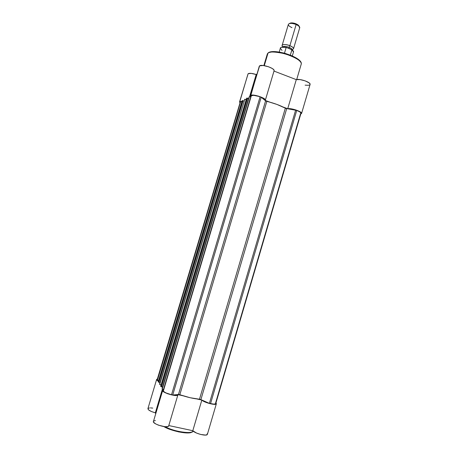 <?xml version="1.0" encoding="UTF-8"?>
<svg xmlns="http://www.w3.org/2000/svg" width="458" height="458" viewBox="0 0 458 458"><rect width="100%" height="100%" fill="white"/><g stroke="black" fill="none" stroke-linecap="round" stroke-linejoin="round"><path stroke-width="0.69" d="M193.116 431.018L193.099 431.041C193.534 434.178 174.681 432.129 164.983 426.701C174.83 431.871 191.478 434.356 193.099 431.041L193.099 431.041C193.15 431.447 192.377 431.94 190.78 432.518C187.345 434.104 171.824 431.304 163.827 426.57M191.392 432.192L186.452 432.919L178.797 431.94L170.313 429.484L163.872 426.575C171.229 431.339 190.482 434.734 191.816 431.946M157.386 379.018L156.607 379.751L158.365 381.205C156.922 380.403 156.361 379.779 156.67 379.339L157.386 379.018M163.369 389.941L162.63 390.508L163.203 391.458L167.771 393.8L174.057 395.374L177.04 395.42L177.939 394.624L182.891 395.752L177.939 394.624L177.847 395.048C176.605 397.178 160.678 392.14 162.739 390.273L163.369 389.941M207.382 434.413L205.625 435.083L200.644 434.453L196.459 433.022L192.807 430.703L201.835 400.08L196.963 398.97L201.835 400.08L205.539 402.198L209.718 403.59L214.647 404.357L216.342 403.882L216.176 403.126L216.308 403.933C215.495 405.548 203.993 402.49 201.835 400.08L192.807 430.703L168.796 425.556L192.807 430.703C194.868 433.468 206.421 436.457 207.342 434.476L207.457 434.075M156.579 379.636L147.968 408.456C147.751 409.87 150.207 411.33 155.336 412.835L155.743 413.729L155.336 412.835L151.369 411.496L148.604 409.904L147.905 408.57L149.457 407.901M150.401 407.872L152.76 408.107M207.256 433.52L207.451 434.001M168.744 425.871L167.8 426.564L164.76 426.684L158.439 425.161L155.703 423.913L153.59 422.219L153.39 421.509L153.785 420.971L155.411 420.559M155.336 412.835L162.378 389.214L155.336 412.835M162.63 390.628L153.51 421.223C151.3 423.581 167.25 428.694 168.647 426.066L168.773 425.637M171.532 394.75L260.087 96.85L261.197 97.256L172.718 395.019L171.532 394.75L260.087 96.85C255.948 95.436 253.045 95.006 251.385 95.567L163.334 391.046C164.462 392.409 167.193 393.645 171.532 394.75L166.214 392.998L164.308 391.968L163.145 390.697L251.036 95.762L163.334 391.046L251.036 95.762L253.652 95.333L258.759 96.392L261.197 97.256L265.594 100.846L261.197 97.256L172.718 395.019L171.532 394.75M249.129 96.856L162.098 388.808L163.449 389.661L162.252 389.082L249.427 96.661L250.721 96.815L249.427 96.661L162.252 389.082L249.129 96.867L162.121 388.745M160.747 386.174L246.65 98.212L247.646 98.172L246.914 98.064L160.855 386.563L161.548 386.873L247.646 98.172L248.597 98.522L162.556 387.107L248.597 98.522L247.646 98.172L161.548 386.873L162.556 387.107L160.712 386.294L246.914 98.064L160.729 386.186M244.498 99.432L246.227 99.466L244.784 99.249L159.682 384.428L161.039 385.041L246.227 99.466L161.056 385.041L159.533 384.17L244.784 99.249L159.539 384.125M158.25 381.669L242.139 100.726L243.101 100.691L242.391 100.583L158.354 382.035L159.023 382.333L243.101 100.691L244.022 101.029L243.101 100.691L159.023 382.333L160.002 382.562L158.216 381.783L242.391 100.583L158.205 381.72M240.124 101.962L240.673 101.544L241.818 101.722L240.673 101.544L157.403 380.312L158.485 380.793L157.231 380.003L240.673 101.544L157.403 380.312L240.364 101.716L157.163 379.676M300.906 113.492L300.534 113.721L215.598 402.994L215.798 403.389M300.935 113.464L301.026 113.155C300.826 112.353 299.395 111.443 296.738 110.418L210.537 403.635C213.382 404.248 215.111 404.277 215.718 403.733L215.804 403.429M301.026 113.183L299.847 111.895L296.738 110.418L210.537 403.635L209.392 403.378L295.668 110.023L296.738 110.418L285.964 108.46L276.935 104.424L265.594 100.846L266.842 101.367L179.828 394.733L178.471 394.481L172.718 395.019L178.471 394.481L265.594 100.846L178.471 394.481L179.828 394.733C187.093 397.229 193.648 398.729 199.482 399.227L190.196 397.739L179.828 394.733L266.842 101.367C274.13 103.176 280.29 105.449 285.328 108.191L295.668 110.023L209.392 403.378L199.482 399.227L285.328 108.191L199.482 399.227L200.902 399.611L286.697 108.638L200.902 399.611L209.392 403.378L214.012 404.122L215.735 403.71M246.599 98.293L160.712 386.203M267.993 53.162C269.178 51.462 274.754 51.64 284.727 53.695C295.759 57.479 301.29 60.868 301.318 63.862L301.02 64.864L301.318 63.862C302.354 57.897 273.065 48.462 267.993 53.162L264.283 65.643L267.993 53.162L267.066 54.811L267.993 53.162M300.631 62.065C298.891 58.864 293.16 55.824 283.439 52.939C275.04 51.37 270.203 51.285 268.92 52.67M247.858 74.419L239.82 101.521L241.944 101.304L239.563 101.785L239.946 102.649L239.54 101.979L248.139 73.686L239.626 101.676M259.302 66.175L250.812 95.356C252.85 93.85 265.611 97.938 265.4 100.021L265.239 100.434L269.899 102.157L265.239 100.434L265.296 99.707L263.447 98.189L258.438 96.128L253.148 95.092L250.812 95.356L250.486 95.968L250.807 96.529L250.474 95.905L259.606 65.843L250.578 95.545M248.139 73.686L251.23 73.383L256.188 74.522L257.007 73.99L256.188 74.522C252.278 73.291 249.593 73.011 248.139 73.686M274.016 70.99L274.142 70.561C274.468 68.099 261.753 63.96 259.606 65.843L263.167 65.488L268.691 66.816L272.264 68.505L273.701 69.668L274.136 70.669M301.616 113.303L300.774 114.013L301.616 113.389L301.038 112.456L295.582 109.863L291.483 108.867L287.71 108.741C290.778 107.842 301.822 111.477 301.616 113.303L310.14 84.272C310.444 82.108 299.44 78.421 296.286 79.635L273.993 71.07L296.286 79.635L300.105 79.589L305.205 80.883L309.139 82.898L310.1 84.049L310.02 84.673M309.78 84.902L308.263 85.325L305.125 85.154M287.71 108.741L283.13 107.046L287.71 108.741L296.286 79.635L287.71 108.741M269.321 52.458L273.18 51.685L278.836 52.035L285.397 53.46L291.798 55.744M293.24 56.403L297.986 59.208L300.562 61.927M249.599 96.615L256.188 74.522L249.599 96.615M283.159 47.054C279.758 44.649 284.813 43.562 289.88 45.68L289.107 47.34C291.191 48.222 292.204 49.063 292.158 49.859C292.204 49.063 291.191 48.222 289.107 47.34L289.88 45.68C293.652 47.443 294.477 48.725 292.359 49.516M282.666 47.065C283.525 46.081 285.672 46.172 289.107 47.34C286.347 46.35 284.304 46.132 282.987 46.693M293.567 48.577L299.784 27.549C299.698 26.524 298.484 25.505 296.154 24.492L289.88 45.68C292.227 46.664 293.452 47.632 293.567 48.577L292.095 49.842M299.114 26.289L298.295 25.098L296.08 23.833L296.154 24.492L298.805 26.003L299.669 27.944M289.107 47.34L288.987 48.456L289.107 47.34M293.229 51.044L291.815 49.67M293.412 52.246L293.532 51.84C293.715 51.376 293.126 50.632 291.757 49.607L286.708 47.552L291.883 49.779L290.332 55.109L291.889 49.859L293.526 51.92M285.781 47.346L281.395 47.334M282.025 50.391L280.325 48.296C280.708 47.151 282.643 46.911 286.136 47.58L284.475 53.185L286.136 47.58L286.708 47.552L286.136 47.58C282.552 46.899 280.611 47.168 280.319 48.371L279.225 52.063M292.319 55.945L293.532 51.84L291.889 49.859M286.376 47.472C283.886 46.939 282.122 46.945 281.092 47.483M299.017 25.957L297.666 24.64L295.17 23.501L291.551 22.9L289.817 23.352L290.406 23.06C291.918 22.711 293.807 22.969 296.08 23.833L296.154 24.492C291.717 22.997 289.101 23.026 288.305 24.583L282.191 45.205M291.964 27.646C288.317 25.917 287.452 24.56 289.376 23.564C291.173 23.152 293.435 23.461 296.154 24.492L289.88 45.68C285.431 44.197 282.826 44.163 282.082 45.565M207.342 434.476L216.308 403.933M168.647 426.066L177.847 395.048M215.718 403.733L301.026 113.155M242.093 100.8L158.216 381.691M296.698 79.537L301.318 63.862C302.263 57.13 273.558 48.159 268.17 52.893L267.237 54.027M267.066 54.811L263.86 65.574M274.142 70.561L265.4 100.021M298.805 26.003L298.295 25.098M280.393 48.056C279.952 48.216 281.006 46.315 286.45 47.477M289.376 23.564L290.406 23.06"/></g></svg>
